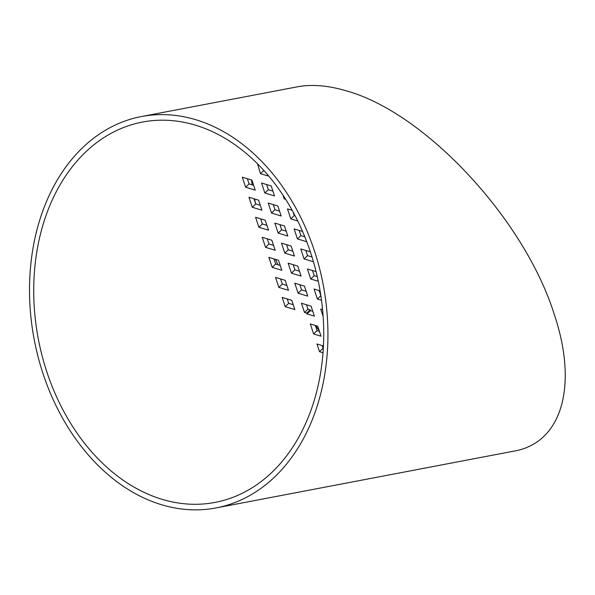 <?xml version="1.0" encoding="UTF-8"?>
<svg xmlns="http://www.w3.org/2000/svg" width="595" height="595" viewBox="0 0 595 595"><rect width="100%" height="100%" fill="white"/><g stroke="black" fill="none" stroke-linecap="round" stroke-linejoin="round"><path stroke-width="0.89" d="M319.151 330.515L315.402 325.562M277.984 264.745L275.366 259.308M255.515 203.326L254.556 198.938M252.146 184.829L251.581 180.01M141.417 116.546L297.403 86.811C311.951 84.096 328.41 85.487 346.781 90.983C425.343 112.894 524.136 219.042 554.027 313.669C578.466 385.746 561.94 442.792 514.221 451.077L216.037 507.929A199.213 147.077 -100.8 0 0 326.945 356.963A199.213 147.077 -100.8 0 0 141.417 116.546A199.213 147.077 -100.8 0 0 34.25 339.782A199.213 147.077 -100.8 0 0 216.037 507.929M322.773 355.698A193.606 142.934 -100.8 0 0 142.465 122.057A193.606 142.934 -100.8 0 0 38.325 339.009A193.606 142.934 -100.8 0 0 214.988 502.418A193.606 142.934 -100.8 0 0 322.773 355.698M285.154 280.29L275.515 277.389L278.839 287.407L288.478 290.308L285.154 280.29M278.505 260.26L268.873 257.352L272.198 267.371L281.829 270.279L278.505 260.26M271.863 240.224L262.224 237.316L265.549 247.334L275.188 250.242L271.863 240.224M265.214 220.187L255.582 217.279L258.907 227.297L268.538 230.206L265.214 220.187M258.572 200.151L248.933 197.243L252.258 207.261L261.889 210.169L258.572 200.151M251.923 180.114L242.291 177.206L245.616 187.224L255.248 190.132L251.923 180.114M304.424 286.106L294.785 283.198L298.11 293.216L307.741 296.124L304.424 286.106M297.775 266.069L288.144 263.161L291.461 273.179L301.1 276.087L297.775 266.069M291.134 246.033L281.495 243.132L284.819 253.15L294.451 256.051L291.134 246.033M284.484 226.003L274.853 223.095L278.17 233.114L287.809 236.014L284.484 226.003M277.835 205.967L268.204 203.059L271.528 213.077L281.16 215.985L277.835 205.967M271.194 185.93L261.562 183.022L264.879 193.04L274.518 195.948L271.194 185.93M322.579 309.616L320.698 309.05L323.13 316.376M320.095 290.836L314.056 289.014L317.38 299.032L321.516 300.282M316.094 271.595L307.407 268.977L310.731 278.995L318.295 281.279M310.367 251.841L300.765 248.941L304.09 258.959L313.461 261.785M302.572 231.455L294.116 228.904L297.441 238.922L306.752 241.734M292.16 210.288L287.474 208.867L290.799 218.886L297.745 220.983M282.863 194.982L284.15 198.856L285.667 199.31M294.867 309.579L291.795 300.326L282.164 297.426L285.228 306.67L294.867 309.579M306.975 313.922L314.391 316.161L311.066 306.142L301.434 303.234L304.499 312.487L306.722 313.156L306.975 313.922L310.441 310.597L312.777 311.304M313.625 333.959L321.032 336.197L317.715 326.179L310.3 323.94L313.625 333.959L317.083 330.634L319.426 331.341M323.442 345.94L316.949 343.977L319.5 351.682L323.018 352.746M257.486 163.759L260.461 173.673L267.869 175.912L267.393 174.469M280.587 278.914L282.305 284.083L286.864 285.459M273.945 258.885L275.656 264.046L280.215 265.422M267.296 238.848L269.014 244.01L273.574 245.385M260.655 218.811L262.365 223.973L266.924 225.349M254.005 198.775L255.724 203.936L260.283 205.312M247.364 178.738L249.074 183.9L253.634 185.276M299.858 284.73L301.568 289.891L306.135 291.267M293.216 264.693L294.927 269.855L299.486 271.231M286.567 244.657L288.278 249.818L292.844 251.194M279.925 224.62L281.636 229.789L286.195 231.165M273.276 204.591L274.987 209.752L279.553 211.128M266.634 184.554L268.345 189.716L272.904 191.092M319.128 290.546L320.876 295.715M312.479 270.509L314.197 275.671L317.276 276.601M305.837 250.473L307.548 255.634L312.018 256.988M299.188 230.436L300.906 235.598L304.804 236.78M293.03 211.872L294.257 215.561L295.142 215.829M287.236 298.95L288.694 303.346L293.253 304.722M306.507 304.766L307.965 309.155L310.188 309.831L310.441 310.597M315.372 325.472L317.083 330.634M322.021 345.509L323.308 348.462M288.694 303.346L285.228 306.67M278.839 287.407L282.305 284.083M272.198 267.371L275.656 264.046M265.549 247.334L269.014 244.01M258.907 227.297L262.365 223.973M252.258 207.261L255.724 203.936M245.616 187.224L249.074 183.9M307.965 309.155L304.499 312.487M298.11 293.216L301.568 289.891M291.461 273.179L294.927 269.855M284.819 253.15L288.278 249.818M278.17 233.114L281.636 229.789M271.528 213.077L274.987 209.752M264.879 193.04L268.345 189.716M260.461 173.673L263.838 170.43M317.38 299.032L320.839 295.708M310.731 278.995L314.197 275.671M304.09 258.959L307.548 255.634M297.441 238.922L300.906 235.598M290.799 218.886L294.257 215.561M284.15 198.856L284.908 198.12M319.5 351.682L322.966 348.358M306.722 313.156L310.188 309.831"/></g></svg>
